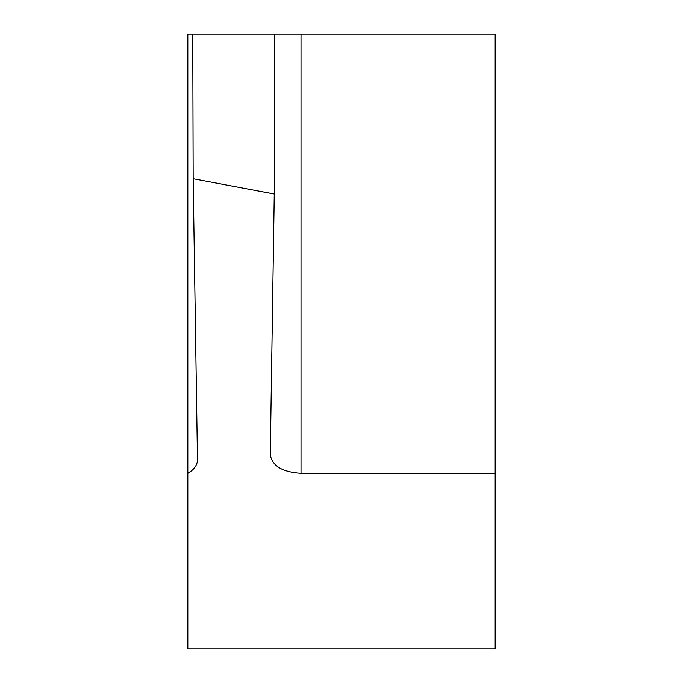 <?xml version="1.0" encoding="UTF-8"?>
<svg xmlns="http://www.w3.org/2000/svg" width="683" height="683" viewBox="0 0 683 683"><rect width="100%" height="100%" fill="white"/><g stroke="black" fill="none" stroke-linecap="round" stroke-linejoin="round"><path stroke-width="1.02" d="M187.825 473.319L187.825 648.85L495.175 648.85L495.175 473.319L301.007 473.319L301.007 34.15L187.825 34.15L187.825 473.319C194.168 469.588 197.378 465.063 197.464 459.744L193.161 178.758L192.751 34.15M495.175 473.319L495.175 34.15L301.007 34.15M274.711 34.15L274.259 193.972L193.161 178.758M274.259 193.972L270.272 454.887M270.272 454.716C272.099 465.917 282.344 472.115 301.007 473.319"/></g></svg>
